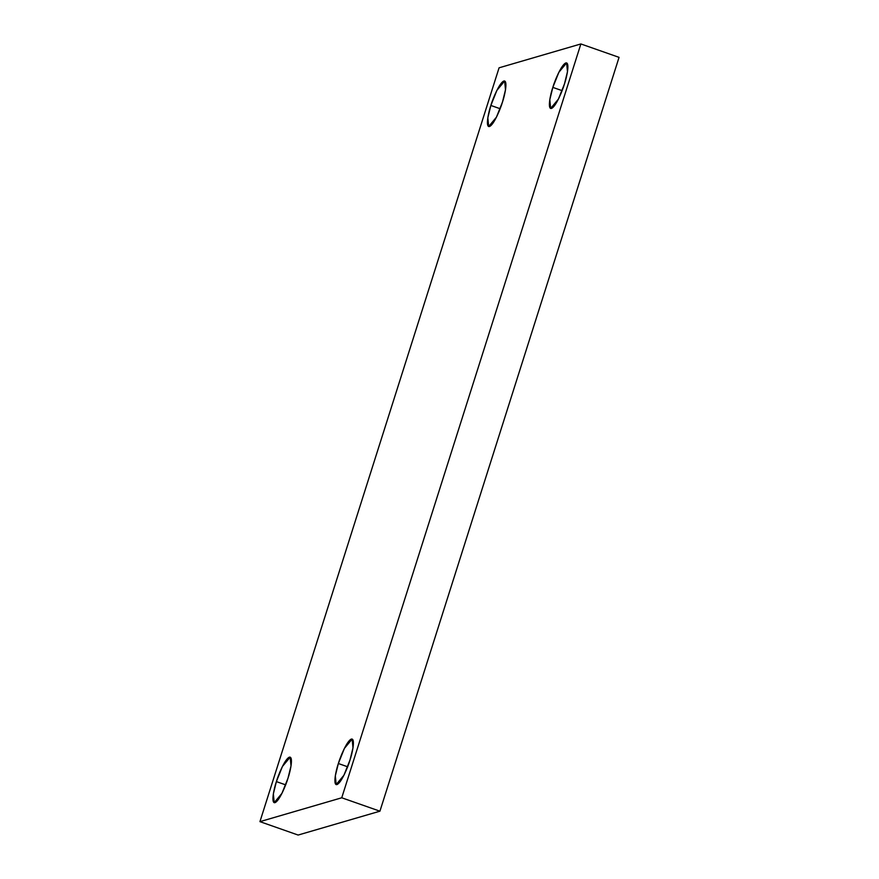 <?xml version="1.0" encoding="UTF-8"?>
<svg xmlns="http://www.w3.org/2000/svg" width="879" height="879" viewBox="0 0 879 879"><rect width="100%" height="100%" fill="white"/><g stroke="black" fill="none" stroke-linecap="round" stroke-linejoin="round"><path stroke-width="1.32" d="M502.48 102.074L505.502 89.779L504.656 81.011L496.91 90.35L490.856 105.458L500.14 108.721L490.856 105.458C492.734 98.877 499.492 82.582 503.887 81.011C508.095 80.066 504.821 95.35 502.48 102.074C500.601 108.655 493.855 124.961 489.449 126.521C485.252 127.466 488.515 112.182 490.856 105.458L487.834 117.753L488.68 126.521L496.437 117.182L502.48 102.074M287.993 778.212L291.015 765.917L290.18 757.149L282.423 766.488L276.38 781.607L285.664 784.859L276.38 781.607C278.258 775.014 285.005 758.72 289.4 757.16C293.608 756.215 290.345 771.487 287.993 778.212C286.114 784.804 279.368 801.099 274.962 802.659C270.765 803.604 274.028 788.331 276.38 781.607L273.358 793.902L274.193 802.67L281.95 793.33L287.993 778.212M349.963 760.137L352.984 747.842L352.149 739.074L344.392 748.414L338.349 763.521L347.634 766.785L338.349 763.521C340.228 756.94 346.974 740.645 351.369 739.074C355.577 738.129 352.314 753.413 349.963 760.137C348.084 766.73 341.338 783.024 336.932 784.584C332.734 785.529 335.998 770.246 338.349 763.521L335.328 775.816L336.163 784.584L343.92 775.256L349.963 760.137M564.45 83.999L567.471 71.704L566.625 62.925L558.879 72.265L552.825 87.384L562.11 90.647L552.825 87.384C554.704 80.791 561.461 64.497 565.856 62.936C570.064 61.991 566.79 77.275 564.45 83.999C562.571 90.581 555.825 106.875 551.419 108.447C547.221 109.392 550.485 94.108 552.825 87.384L549.804 99.679L550.65 108.447L558.407 99.107L564.45 83.999M580.876 43.95L341.744 797.78L379.926 811.185L619.058 57.355L580.876 43.95L619.058 57.355L379.926 811.185L341.744 797.78L259.942 821.645L298.124 835.05L379.926 811.185L298.124 835.05L259.942 821.645L499.074 67.815L580.876 43.95L499.074 67.815L259.942 821.645L341.744 797.78L580.876 43.95"/></g></svg>
